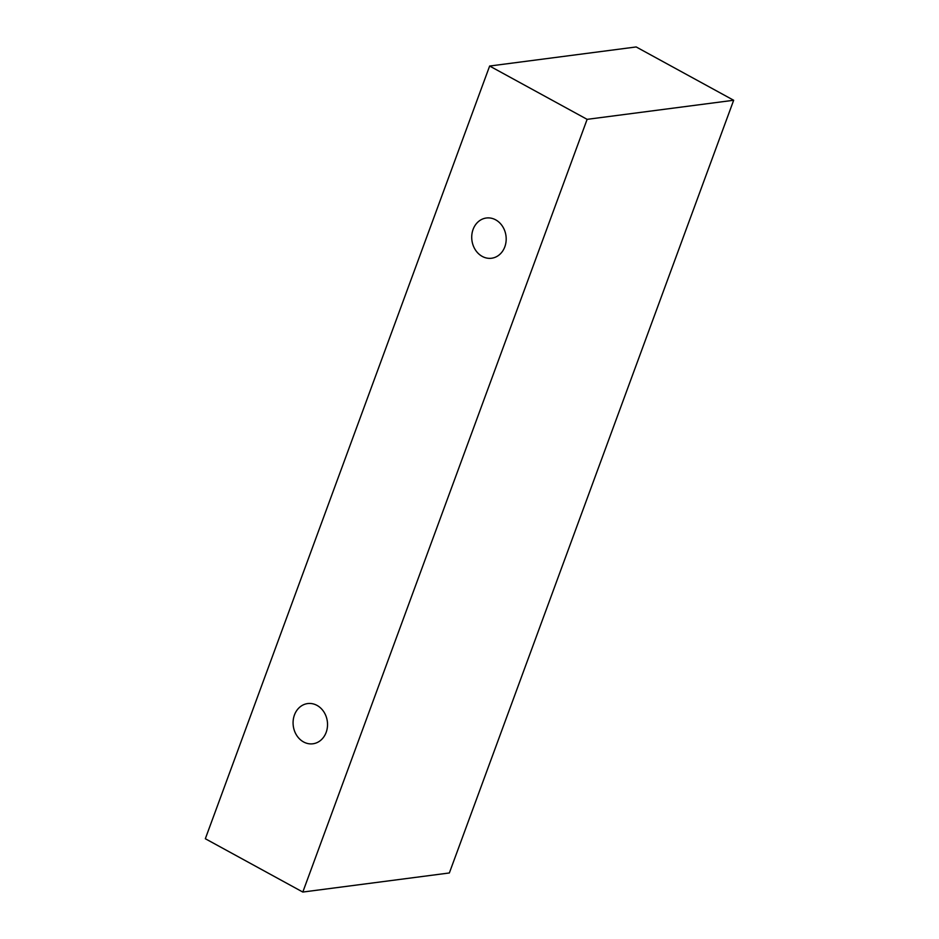 <?xml version="1.0" encoding="UTF-8"?>
<svg xmlns="http://www.w3.org/2000/svg" width="939" height="939" viewBox="0 0 939 939"><rect width="100%" height="100%" fill="white"/><g stroke="black" fill="none" stroke-linecap="round" stroke-linejoin="round"><path stroke-width="1.41" d="M294.435 715.002A20.282 17.172 82.6 0 1 307.687 703.569A20.282 17.172 82.6 0 1 327.335 721.457A20.282 17.172 82.6 0 1 312.922 743.782A20.282 17.172 82.6 0 1 296.701 735.401A20.282 17.172 82.6 0 1 294.435 715.002M449.358 872.965L733.664 100.262L636.184 46.95L489.642 66.035L205.336 838.738L302.816 892.05L449.358 872.965M473.08 229.445A20.282 17.172 82.6 0 1 486.332 218.012A20.282 17.172 82.6 0 1 505.992 235.912A20.282 17.172 82.6 0 1 491.567 258.237A20.282 17.172 82.6 0 1 475.357 249.856A20.282 17.172 82.6 0 1 473.08 229.445M302.816 892.05L587.121 119.347L489.642 66.035M587.121 119.347L733.664 100.262"/></g></svg>
